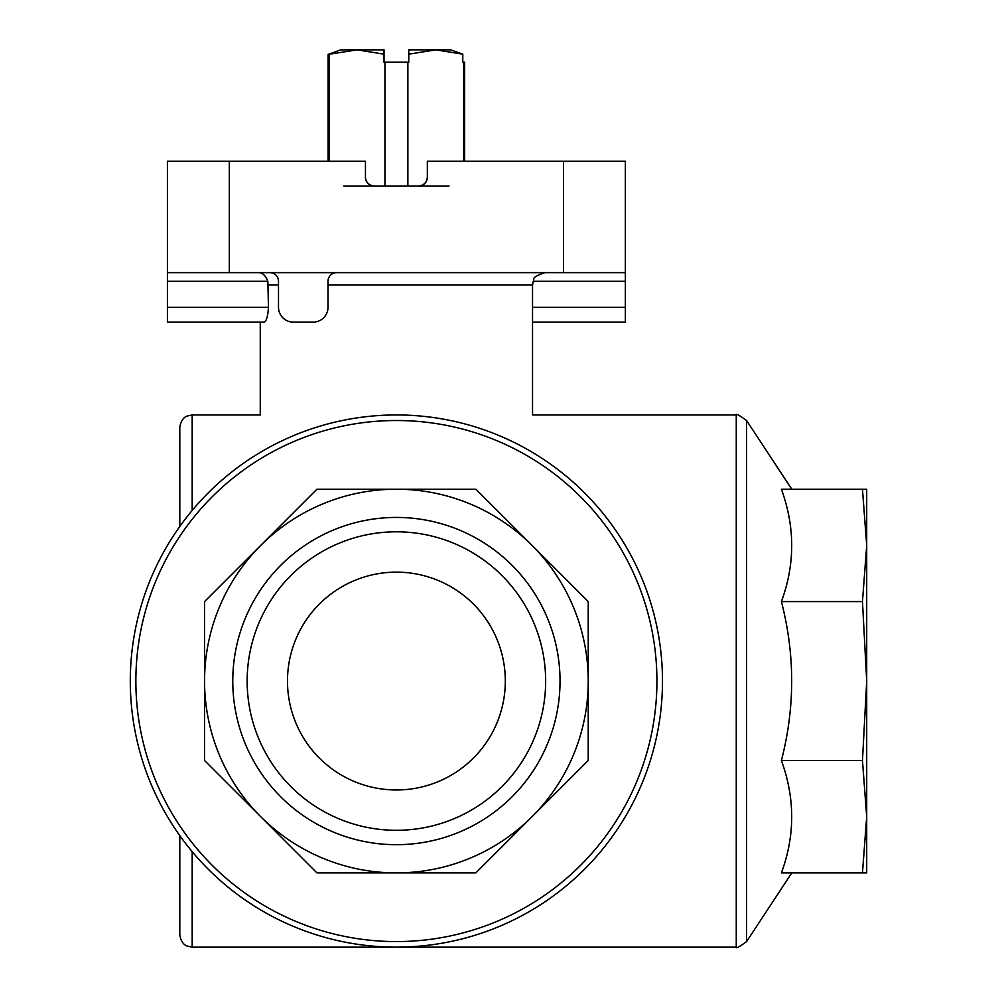 <?xml version="1.0" encoding="UTF-8"?>
<svg xmlns="http://www.w3.org/2000/svg" width="997" height="997" viewBox="0 0 997 997"><rect width="100%" height="100%" fill="white"/><g stroke="black" fill="none" stroke-linecap="round" stroke-linejoin="round"><path stroke-width="1.5" d="M384.019 54.162L357.013 49.85L340.7 49.85L328.125 54.424L357.013 49.85L384.019 49.85L384.019 62.225L407.86 62.225L407.86 185.99M384.917 62.225L384.917 185.99M450.694 49.85L435.776 49.85L462.782 54.162L450.694 49.85L462.782 54.162L462.782 62.225L464.652 62.225L464.652 161.24M463.68 62.225L463.68 161.24M435.776 49.85L408.77 49.85L408.77 54.162L435.776 49.85M329.097 54.424L329.097 161.24M408.77 54.162L408.77 62.225L407.86 62.225M167.421 281.291L267.857 281.291L268.455 307.288C267.906 316.41 266.423 321.358 263.993 322.131L167.421 322.131L167.421 161.24L365.45 161.24L365.45 177.329A8.661 8.661 0 0 0 374.112 185.99C368.952 185.405 366.061 182.526 365.45 177.329M343.791 185.99L418.665 185.99A8.661 8.661 0 0 0 427.339 177.329C426.728 182.526 423.837 185.405 418.665 185.99L448.999 185.99M427.339 177.329L427.339 161.24L625.356 161.24L625.356 272.63L563.479 272.63L563.479 161.24M167.421 272.63L269.826 272.63A8.661 8.661 0 0 1 278.499 281.291L278.499 307.288A14.855 14.855 0 0 0 293.342 322.131L313.145 322.131A14.855 14.855 0 0 0 328.001 307.288L328.001 281.291A8.661 8.661 0 0 1 336.662 272.63L563.479 272.63M263.993 322.131L167.421 322.131M300.122 432.985C247.605 409.73 247.605 409.73 300.122 432.985M492.655 432.985C545.209 409.717 545.209 409.717 492.655 432.985M267.857 281.291C265.663 275.633 262.56 272.742 258.522 272.63M272.904 272.63L442.506 272.63M287.485 681.051A108.91 108.91 0 0 1 450.856 586.735A108.91 108.91 0 0 1 450.856 775.379A108.91 108.91 0 0 1 287.485 681.051M260.74 545.409L204.559 601.59L204.559 760.512L316.934 872.886L475.856 872.886L588.23 760.512L588.23 601.59L475.856 489.215L316.934 489.215L260.74 545.409A191.835 191.835 0 0 1 588.23 681.051A191.835 191.835 0 0 1 260.74 816.705A191.835 191.835 0 0 1 260.74 545.409M316.934 489.215L475.856 489.215M588.23 601.59L588.23 760.512M475.856 872.886L316.934 872.886M232.775 681.051A163.62 163.62 0 0 1 478.211 539.352A163.62 163.62 0 0 1 478.211 822.762A163.62 163.62 0 0 1 232.775 681.051M130.295 681.051A266.099 266.099 0 0 1 529.444 450.607A266.099 266.099 0 0 1 529.444 911.495A266.099 266.099 0 0 1 130.295 681.051A266.099 266.099 0 0 1 529.444 450.607A266.099 266.099 0 0 1 529.444 911.495A266.099 266.099 0 0 1 130.295 681.051M781.399 872.886C795.132 835.723 795.132 798.261 781.399 760.512C795.108 707.496 795.108 654.518 781.399 601.59C795.132 564.427 795.132 526.964 781.399 489.215L862.467 489.215L866.705 545.409L866.705 872.886L781.399 872.886M192.184 510.452L192.184 414.964L187 416.098C187.137 416.148 181.329 417.269 179.809 427.339L179.809 526.466M179.809 835.636L179.809 934.775C181.329 944.844 187.137 945.954 187 946.016L192.184 947.15L736.26 947.15C735.836 948.77 739.276 946.913 746.603 941.579L746.603 420.535L791.792 489.215M866.705 816.68L866.705 545.421L862.467 601.59L866.705 681.051L862.467 760.512L866.705 816.705L862.467 872.886M862.467 489.215L866.705 489.215L866.705 545.409M862.467 760.512L781.399 760.512M862.467 601.59L781.399 601.59M532.535 322.131L625.356 322.131L625.356 272.63M247.156 681.051A149.238 149.238 0 0 1 471.02 551.802A149.238 149.238 0 0 1 471.02 810.299A149.238 149.238 0 0 1 247.156 681.051M229.31 272.63L229.31 161.24M736.26 947.15L736.26 414.964L532.535 414.964L532.535 285.005L328.001 285.005M278.499 285.005L268.455 285.005M135.866 681.051A260.516 260.516 0 0 1 526.653 455.43A260.516 260.516 0 0 1 526.653 906.672A260.516 260.516 0 0 1 135.866 681.051M192.184 851.65L192.184 947.15M167.421 307.288L268.455 307.288M625.356 307.288L532.535 307.288M625.356 281.291L533.108 281.291M328.125 54.424L328.125 161.24M260.254 322.131L260.254 414.964L192.184 414.964M532.535 285.005L533.794 279.559C532.996 277.727 536.698 275.409 544.91 272.63M791.792 872.886L746.603 941.579M736.26 414.964C735.836 413.331 739.276 415.188 746.603 420.535"/></g></svg>

